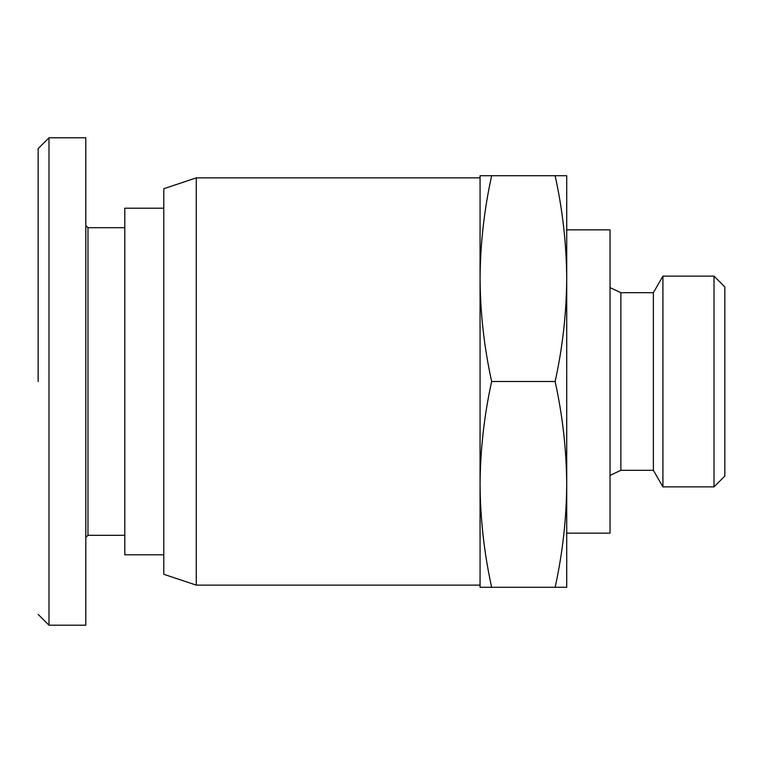 <?xml version="1.0" encoding="UTF-8"?>
<svg xmlns="http://www.w3.org/2000/svg" width="763" height="763" viewBox="0 0 763 763"><rect width="100%" height="100%" fill="white"/><g stroke="black" fill="none" stroke-linecap="round" stroke-linejoin="round"><path stroke-width="1.14" d="M38.15 381.5L38.15 148.642L38.15 381.5M48.985 381.5L48.985 137.798L85.809 137.798L85.809 625.202L48.985 625.202L48.985 381.5M85.809 537.467L87.974 535.302L87.974 227.698L85.809 225.533M87.974 535.302L124.798 535.302M87.974 227.698L124.798 227.698M724.85 286.964L724.85 476.036L714.015 486.87L714.015 276.13L724.85 286.964M653.366 292.687L653.366 470.313L620.872 470.313L620.872 292.687L653.366 292.687L662.923 276.13L662.923 486.87L714.015 486.87M163.797 554.796L124.798 554.796L124.798 208.204L163.797 208.204M653.366 470.313L662.923 486.87M196.282 177.874L196.282 585.126L163.797 574.301L163.797 188.699L196.282 177.874L480.061 177.874M480.061 381.5L480.061 175.709L566.718 175.709L566.718 381.5L566.718 278.6C566.461 243.998 562.598 209.701 555.13 175.709M566.718 229.863L610.038 229.863L610.038 533.137L566.718 533.137M491.649 587.291C484.181 553.299 480.318 519.002 480.061 484.4L480.061 587.291L555.13 587.291C562.598 553.299 566.461 519.002 566.718 484.4L566.718 381.5M555.13 587.291L566.718 587.291L566.718 484.4C566.461 449.798 562.598 415.492 555.13 381.5C562.598 347.508 566.461 313.202 566.718 278.6M480.061 278.6C480.318 313.202 484.181 347.508 491.649 381.5C484.181 415.492 480.318 449.798 480.061 484.4L480.061 278.6C480.318 243.998 484.181 209.701 491.649 175.709M491.649 381.5L555.13 381.5M38.15 148.632L48.985 137.798M662.923 276.13L714.015 276.13M620.872 292.687L610.038 287.632M38.15 614.368L48.985 625.202M620.872 470.313L610.038 475.368M196.282 585.126L480.061 585.126"/></g></svg>
